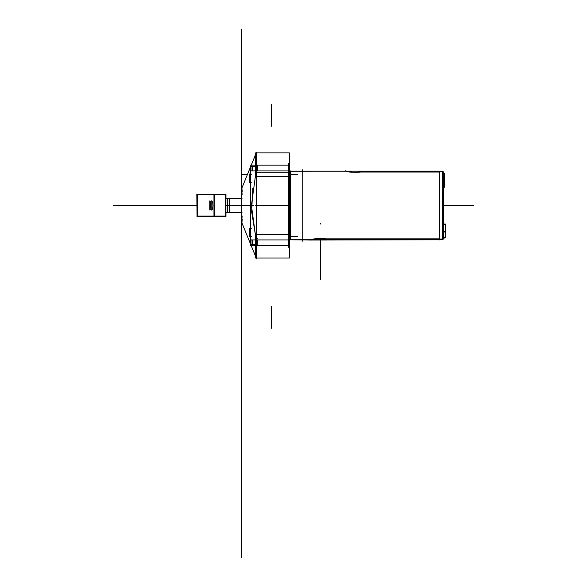 <?xml version="1.0" encoding="UTF-8"?>
<svg xmlns="http://www.w3.org/2000/svg" width="587" height="587" viewBox="0 0 587 587"><rect width="100%" height="100%" fill="white"/><g stroke="black" fill="none" stroke-linecap="round" stroke-linejoin="round"><path stroke-width="0.88" d="M225.966 212.355L225.966 216.53L213.969 216.53L213.969 194.37L225.966 194.37L225.966 198.545M197.041 216.53L196.814 194.37L197.041 216.53L214.526 216.53L214.526 194.37L197.041 194.37M225.401 216.53L225.401 194.37M196.814 216.097L225.966 216.097M214.196 194.803L214.196 216.097M211.21 201.745C210.036 204.217 210.036 206.683 211.21 209.155C210.036 206.683 210.036 204.217 211.21 201.745C210.036 204.217 210.036 206.683 211.21 209.155C210.036 206.683 210.036 204.217 211.21 201.745C210.036 204.217 210.036 206.683 211.21 209.155M197.379 194.37L197.379 216.53M227.125 198.479L225.628 198.567L227.125 198.457L227.125 212.443L225.628 212.333L225.628 198.567L241.367 198.472M225.966 194.803L196.814 194.803M225.628 216.53L225.628 194.37M225.679 201.642L225.709 209.258M210.007 201.649L210.007 209.251M225.628 200.857L225.679 210.043M211.21 200.857L211.21 210.043M209.757 210.036L209.757 200.864M241.661 187.957L241.661 222.943C241.661 234.22 241.661 234.22 241.661 222.943C241.661 234.22 241.661 234.22 241.661 222.943M442.892 173.789L442.892 237.082M255.587 176.43L289.398 176.43L289.398 152.899L289.398 176.43L289.398 152.899L255.587 152.899L289.398 152.899L255.587 152.899L255.587 176.43L289.398 176.43L255.587 176.43L255.587 152.899L255.587 176.43M255.587 258.001L255.587 234.47L289.398 234.47L289.398 258.001L289.398 234.47L255.587 234.47L289.398 234.47L289.398 258.001L255.587 258.001L255.587 234.47L255.587 258.001L289.398 258.001L256.233 258.001M255.624 238.63L257.752 238.63M257.752 239.958L257.752 245.755M257.752 165.145L257.752 170.942M257.752 172.27L255.624 172.27M290.822 171.184L442.51 171.118L442.51 239.782L439.531 239.716M290.822 239.716L439.289 239.716M288.745 163.538L288.745 247.362M250.201 243.143L241.367 221.519L241.367 189.352L250.201 167.757M250.671 166.62L255.587 154.594M250.671 244.28L255.587 256.306M256.526 152.29L256.526 258.61M241.382 221.593L241.91 222.884L242.189 219.333M242.189 191.567L241.91 188.016L241.382 189.308M256.233 165.145L256.233 170.942L256.233 165.145M255.587 236.04L251.419 205.457L255.587 174.86L251.419 205.457L255.587 236.04L251.419 205.457L255.587 174.86L251.419 205.457L255.587 236.04L251.61 211.555L252.88 187.994M256.233 239.958L256.233 245.755L256.233 239.958M251.236 245.755L255.587 256.409L251.236 245.755M250.201 243.216L241.661 222.268L250.201 243.216L241.661 222.268L241.661 294.747L241.661 239.173C241.661 264.04 241.661 264.04 241.661 239.173L241.661 222.268L250.201 243.216L241.367 221.548L250.201 243.216M241.661 205.105L241.661 118.002C241.661 108.426 241.661 108.426 241.661 118.002L241.661 205.105L241.661 118.002C241.661 108.426 241.661 108.426 241.661 118.002L241.661 83.251C241.661 73.492 241.661 73.492 241.661 83.251L241.661 205.105L241.661 83.251C241.661 73.492 241.661 73.492 241.661 83.251L241.661 205.45L241.661 29.35L241.661 205.45L241.661 29.35L241.661 205.105L241.661 29.35L241.661 205.105L241.661 29.35L241.661 205.105L241.661 83.251L241.661 205.105L241.661 88.079L241.661 204.225L241.661 88.079L241.661 188.632L250.201 167.684L241.661 188.632L241.661 175.007L241.661 235.864L241.661 164.698L241.661 239.173C241.661 264.04 241.661 264.04 241.661 239.173L241.661 164.698L241.661 188.632L250.201 167.684L241.661 188.632L241.661 83.251L241.661 205.105L241.661 29.35L241.661 557.65L241.661 222.268M250.642 166.62L255.587 154.491L250.642 166.62M241.873 219.355L242.123 216.64C241.881 214.791 241.8 215.693 241.873 219.355M241.873 191.545C241.8 195.207 241.881 196.109 242.123 194.26L241.873 191.545M289.494 170.942L250.678 170.942L250.678 239.958L289.494 239.958L289.494 170.942M256.526 172.27L288.745 172.27L256.526 172.27M289.494 245.755L250.488 245.755M289.494 165.145L250.488 165.145M255.587 244.28L250.201 244.28L250.201 235.908L250.678 235.908M252.359 239.958L252.359 244.28L250.965 244.28L251.067 239.958M249.093 228.534L249.093 236.899L250.678 236.899M251.251 236.407L249.959 236.407C249.328 226.23 249.108 226.23 249.306 236.407M249.306 228.534L251.251 228.534M249.093 182.366L249.093 174.001L250.678 174.001M249.306 174.493C249.108 184.67 249.328 184.67 249.959 174.493L251.251 174.493M255.587 166.62L250.201 166.62L250.201 174.992L250.678 174.992M251.067 170.942L250.965 166.62L252.359 166.62L252.359 170.942M443.354 231.682L445.342 231.682L443.354 231.682M443.354 224.395L445.489 224.395M443.354 224.051L445.342 224.051L445.342 232.026L443.354 232.026M443.985 237.464L445.239 237.464L445.239 231.337M439.289 171.118L439.289 239.958L439.289 171.118M289.398 240.098A1.739 1.732 0 0 1 290.822 239.753L290.822 171.147A1.739 1.732 0 0 1 289.398 170.802M290.822 171.081L289.398 170.736A1.739 1.739 0 0 0 290.484 171.118A1.739 1.739 0 0 1 289.398 170.736A1.739 1.739 0 0 0 290.484 171.118A1.739 1.739 0 0 1 289.398 170.736A1.739 1.739 0 0 0 290.484 171.118L290.484 239.782A1.739 1.739 0 0 0 289.398 240.164A1.739 1.739 0 0 1 290.484 239.782L290.484 171.118L290.484 239.782A1.739 1.739 0 0 0 289.398 240.164A1.739 1.739 0 0 1 290.484 239.782L290.484 171.118M327.113 239.173C320.84 237.449 309.87 239.944 310.618 240.054L439.289 239.782L311.58 239.782M310.618 240.054L290.822 239.782L310.89 239.782C312.651 238.704 317.787 238.388 326.299 238.836C317.787 238.388 312.651 238.704 310.89 239.782L290.822 239.782L310.89 239.782C312.651 238.704 317.787 238.388 326.299 238.836C317.787 238.388 312.651 238.704 310.89 239.782L290.822 239.782M443.985 236.906L443.985 239.048L443.985 236.906M323.268 239.048L443.985 239.048M439.289 238.836L326.299 238.836L439.289 238.836M443.354 173.414L444.55 173.414L444.55 180.121M443.354 179.776L444.645 179.776M443.354 179.431L444.645 179.431L444.645 187.128L443.354 187.128M443.354 186.783L444.792 186.783M345.516 170.846L345.516 170.846C344.752 170.956 355.729 173.392 361.841 171.69M361.005 172.028C352.633 172.475 347.563 172.167 345.78 171.118L290.822 171.118L345.78 171.118C347.563 172.167 352.633 172.475 361.005 172.028C352.633 172.475 347.563 172.167 345.78 171.118L442.51 171.118L345.78 171.118C347.563 172.167 352.633 172.475 361.005 172.028L439.289 172.028L361.005 172.028M346.484 171.118L345.963 170.978M443.295 173.972L443.295 171.815L358.664 171.815M225.628 198.582L241.367 198.457M225.628 212.318L227.807 212.45L227.807 198.435M227.125 212.421L241.367 212.428M227.176 212.443L229.275 212.443L227.176 212.443M229.275 198.457L227.176 198.457L229.275 198.457L229.275 212.443M227.807 212.465L242.005 212.443L227.125 212.443L227.463 198.457L227.463 212.443L227.463 198.457L227.463 212.443L241.367 212.443M197.041 203.344L197.041 200.725M197.041 210.175L197.041 207.556M197.041 208.069L197.041 202.831M443.31 172.182L443.354 207.541L442.51 207.541M443.31 205.45L443.31 172.182L443.31 205.45L442.51 205.45L443.31 205.45L443.31 238.718L443.31 205.45M443.354 238.718L443.354 203.359L442.51 203.359M302.76 169.702L302.76 241.198M241.661 216.075L241.661 229.803L241.661 216.075M241.661 286.001C241.661 290.917 241.661 290.917 241.661 286.001C241.661 281.085 241.661 281.085 241.661 286.001C241.661 290.917 241.661 290.917 241.661 286.001C241.661 281.085 241.661 281.085 241.661 286.001M241.661 182.021L241.661 203.322L241.661 182.021M241.661 206.8L241.661 382.9L241.661 206.8M113.137 205.45L169.188 205.45L113.137 205.45M197.379 205.45L169.35 205.45L197.379 205.45M225.679 205.45L253.43 205.45L225.679 205.45M211.489 210.043C213.33 210.212 213.33 200.688 211.489 200.857C213.33 200.688 213.33 210.212 211.489 210.043M211.21 200.945L210.689 201.642L211.21 200.945M210.689 209.258L211.21 209.955L210.689 209.258M255.044 244.28L255.587 243.869M255.587 167.031L255.044 166.62M439.531 238.836L439.531 172.028M241.661 179.776L241.661 186.783L241.661 179.776M255.587 205.45L289.398 205.45M241.661 254.442L241.661 243.752L241.661 254.442M241.661 430.542L241.661 332.558L241.661 430.542M241.661 404.054C241.661 390.729 241.661 390.729 241.661 404.054C241.661 417.379 241.661 417.379 241.661 404.054C241.661 390.729 241.661 390.729 241.661 404.054C241.661 417.379 241.661 417.379 241.661 404.054M241.661 359.046C241.661 372.371 241.661 372.371 241.661 359.046C241.661 345.721 241.661 345.721 241.661 359.046C241.661 372.371 241.661 372.371 241.661 359.046C241.661 345.721 241.661 345.721 241.661 359.046M241.661 508.658L241.661 519.348L241.661 508.658M439.465 239.782L442.51 239.782L439.465 239.782M241.661 29.35L241.661 205.795M241.661 241.169L241.661 231.645L241.661 241.169M241.661 179.255L241.661 169.731L241.661 179.255M241.661 42.315L241.661 192.25L241.661 42.315M241.661 255.771L241.661 241.36L241.661 255.771M241.661 331.229L241.661 345.64L241.661 331.229M241.661 169.54L241.661 152.884L241.661 169.54M241.661 65.26L241.661 81.953L241.661 65.26M241.661 190.878C241.661 197.151 241.661 197.151 241.661 190.878L241.661 158.365L241.661 190.878C241.661 197.151 241.661 197.151 241.661 190.878L241.661 158.365L241.661 190.878M249.093 236.407L250.201 236.407M289.494 236.407L297.712 236.407L289.494 236.407M249.093 174.493L250.201 174.493M289.494 174.493L297.712 174.493L289.494 174.493M241.661 205.45L241.661 381.55M241.661 174.493L247.428 174.493L241.661 174.493M271.26 306.458L271.26 328.36L271.26 306.458M271.26 104.442L271.26 126.344L271.26 104.442M473.863 205.45L443.354 205.45L473.863 205.45M241.661 283.543L241.661 127.606L241.661 283.543M241.661 303.853L241.661 459.394L241.661 303.853M320.693 223.331L320.693 224.051M320.693 238.571L320.693 279.383M290.822 239.812A1.739 1.739 0 0 0 289.398 240.164A1.739 1.739 0 0 1 290.484 239.782M241.661 206.081L241.661 382.181L241.661 206.081M190.922 205.45L156.751 205.45L190.922 205.45M195.86 205.45L197.019 205.45L195.86 205.45M290.822 171.118L345.78 171.118M241.367 189.352L250.201 167.684L241.367 189.352M249.306 182.366L251.251 182.366M227.125 198.457L242.005 198.457L227.125 198.457"/></g></svg>
